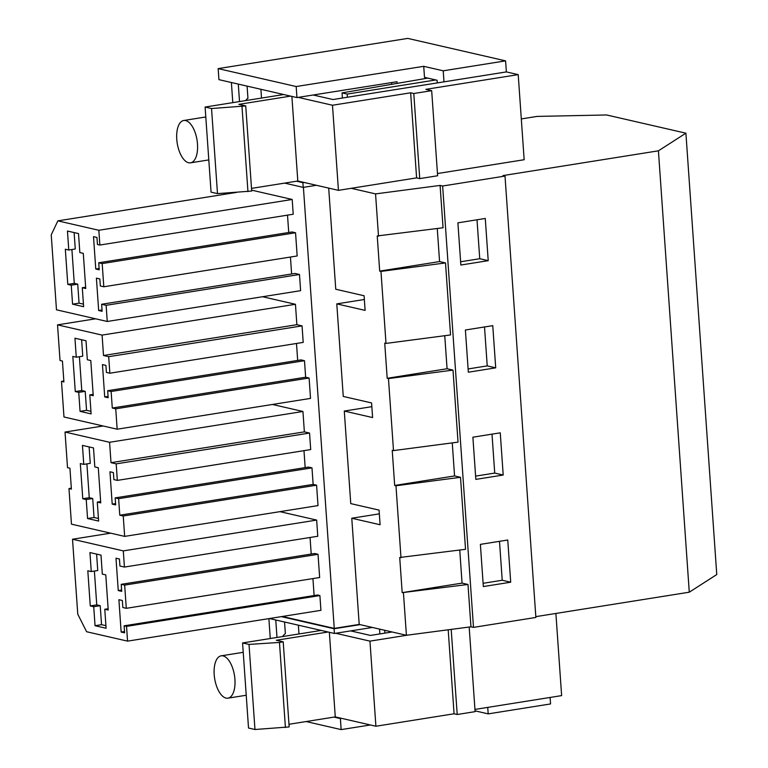<?xml version="1.0" encoding="UTF-8"?>
<svg xmlns="http://www.w3.org/2000/svg" width="768" height="768" viewBox="0 0 768 768"><rect width="100%" height="100%" fill="white"/><g stroke="black" fill="none" stroke-linecap="round" stroke-linejoin="round"><path stroke-width="1.15" d="M535.814 616.646L689.28 592.195L658.416 150.826L502.934 175.594L505.008 176.074L442.637 186.01L440.093 185.424L375.552 193.901L351.216 188.304M505.008 176.074L535.872 617.443L473.491 627.379L470.957 626.803L406.416 635.27L359.203 624.422L351.773 518.237L380.102 524.746L379.075 510.115L350.755 503.606L344.285 411.062L371.846 406.666M689.28 592.195L716.765 574.55L685.901 133.181L606.605 114.97L537.11 116.41L521.309 118.925M400.992 557.779L395.962 485.76L460.502 477.293L465.533 549.302L399.715 557.482L402.182 592.646L462.058 583.104L459.744 550.061M126.538 626.371L127.565 641.136L86.602 631.728L77.77 614.198L72.518 539.232L123.293 550.886L124.426 567.062L119.933 566.035L119.443 558.998L115.987 558.211L118.253 590.554L121.709 591.35L121.219 584.323L124.666 585.11L126.288 608.323L122.842 607.526L122.342 600.49L118.896 599.702L121.152 632.054L124.608 632.842L124.118 625.814L126.538 626.371L319.891 595.555L317.472 595.008L124.118 625.814M104.774 609.264L108.23 610.051L105.773 574.886L102.317 574.099L100.992 555.11L89.942 552.566L91.267 571.555L87.811 570.768L90.269 605.923L93.725 606.72L95.05 625.709L106.109 628.253L104.774 609.264L108.134 608.726M96.605 554.102L97.757 570.528L91.267 571.555M93.725 606.72L100.214 605.683L96.758 604.896L94.387 571.056M100.214 605.683L101.539 624.672L105.926 625.68M95.05 625.709L101.539 624.672M90.269 605.923L96.758 604.896M510.701 582.202L507.754 540.01L480.384 544.368L483.331 586.56L510.701 582.202L502.224 580.253L483.101 583.306M502.224 580.253L499.498 541.325M124.512 631.517L121.152 632.054M312.931 578.582L314.112 595.536M319.891 595.555L320.928 610.33L127.565 641.136M110.602 533.165L72.518 539.232M279.936 511.651L316.656 520.08L123.293 550.886M316.656 520.08L317.779 536.256L124.426 567.062M121.613 590.026L118.253 590.554M310.051 537.485L311.213 554.045M124.666 585.11L318.029 554.304L314.573 553.507L121.219 584.323M318.029 554.304L319.651 577.517L126.288 608.323M470.957 626.803L467.99 584.467L402.182 592.646M467.99 584.467L462.058 583.104M406.416 635.27L403.45 592.934M351.773 518.237L379.334 513.85M359.203 624.422L334.253 628.397L303.408 187.354M228.278 193.718L228.221 192.922M334.253 628.397L282.346 616.474M272.458 404.467L302.938 411.475L304.368 431.866L309.552 433.056L310.704 449.578L117.341 480.394L113.894 479.597L113.395 472.56L109.949 471.773L112.205 504.125L115.661 504.912L115.171 497.885L118.627 498.672L119.779 515.203L123.235 515.99L124.656 536.39L71.472 524.17L68.976 488.554L71.395 489.11L69.936 468.221L67.517 467.664L65.03 432.048L109.584 442.282L111.005 462.672L116.189 463.862L117.341 480.394M303.984 450.653L305.165 467.606M124.656 536.39L318.019 505.584L316.589 485.184L313.142 484.397L311.981 467.866L308.525 467.078L115.171 497.885M262.531 296.736L295.45 304.291L296.87 324.691L302.054 325.882L303.206 342.403L109.853 373.21L106.397 372.422L105.907 365.386L102.451 364.589L104.717 396.941L108.163 397.738L107.674 390.701L111.13 391.498L112.282 408.019L115.738 408.816L117.168 429.206L63.974 416.995L61.488 381.37L63.898 381.926L62.438 361.046L60.029 360.49L57.533 324.864L102.086 335.098L103.517 355.498L108.691 356.688L109.853 373.21M296.486 343.478L297.677 360.432M117.168 429.206L310.522 398.4L309.101 378.01L305.645 377.213L304.483 360.691L301.037 359.894L107.674 390.701M292.195 199.469L98.832 230.275L99.869 245.04L293.222 214.234L292.195 199.469L251.626 190.147M288.73 232.502L287.51 215.146M99.869 245.04L97.45 244.483L96.96 237.456L93.504 236.659L95.77 269.011L99.226 269.808L98.726 262.771L292.09 231.965L295.546 232.762L102.182 263.568L103.805 286.771L100.349 285.984L99.859 278.947L96.403 278.15L98.669 310.502L102.125 311.299L101.635 304.262L106.118 305.299L107.251 321.475L56.477 309.811L51.235 234.845L57.869 220.867L98.832 230.275M103.805 286.771L297.168 255.965L295.546 232.762M291.629 273.994L290.438 257.04M107.251 321.475L300.614 290.669L299.482 274.493L294.989 273.456L101.635 304.262M344.285 411.062L372.605 417.562L372.096 410.246L371.578 402.941L343.258 396.432L336.787 303.878L365.107 310.387L364.09 295.757L335.76 289.248L328.694 188.102M336.787 303.878L364.349 299.491M395.962 485.76L394.685 485.462L392.227 450.307L393.504 450.595L388.464 378.586L387.187 378.288L384.73 343.123L386.006 343.421L380.966 271.402L379.69 271.114L439.574 261.571L437.261 228.528M440.093 185.424L443.05 227.77L377.232 235.949L379.69 271.114M378.509 236.237L375.552 193.901M473.491 627.379L442.637 186.01M386.006 343.421L450.547 334.944L445.507 262.934L439.574 261.571M444.758 335.712L447.072 368.746L453.005 370.109L388.464 378.586M393.504 450.595L458.035 442.128L453.005 370.109M452.256 442.886L454.56 475.93L460.502 477.293M500.256 432.826L472.886 437.194L475.834 479.386L503.203 475.027L500.256 432.826M495.715 367.843L468.346 372.211L465.389 330.01L492.758 325.651L495.715 367.843L487.229 365.894L468.115 368.947M460.848 265.027L457.901 222.835L485.27 218.467L488.218 260.669L460.848 265.027M685.901 133.181L658.416 150.826M445.507 262.934L380.966 271.402M74.122 232.57L75.274 248.986L68.784 250.022L65.328 249.226L67.786 284.39L74.275 283.363L71.904 249.523M77.731 284.15L79.056 303.139L72.566 304.176L71.242 285.187L77.731 284.15L74.275 283.363M79.056 303.139L83.443 304.147M72.566 304.176L83.626 306.71L82.291 287.722L85.651 287.194M71.242 285.187L67.786 284.39M82.291 287.722L85.747 288.518L83.29 253.354L79.834 252.566L78.509 233.578L67.45 231.034L68.784 250.022M488.218 260.669L479.741 258.72L460.618 261.763M479.741 258.72L477.014 219.782M98.726 262.771L102.182 263.568M102.029 309.965L98.669 310.502M299.482 274.493L106.118 305.299M236.698 192.374L57.869 220.867M99.13 268.474L95.77 269.011M449.866 171.562L512.63 161.558M394.685 485.462L454.56 475.93M97.286 502.08L100.733 502.877L98.275 467.712L94.819 466.915L93.494 447.926L82.445 445.392L83.77 464.381L80.314 463.584L82.781 498.749L86.227 499.546L87.562 518.534L98.611 521.069L97.286 502.08L100.646 501.542M89.107 446.918L90.259 463.344L83.77 464.381M86.227 499.546L92.717 498.509L89.261 497.712L86.899 463.882M92.717 498.509L94.042 517.498L98.429 518.506M87.562 518.534L94.042 517.498M82.781 498.749L89.261 497.712M503.203 475.027L494.726 473.078L475.613 476.122M494.726 473.078L492 434.141M115.565 503.587L112.205 504.125M311.981 467.866L118.627 498.672M313.142 484.397L119.779 515.203M316.589 485.184L123.235 515.99M71.328 488.179L68.976 488.554M103.094 425.981L65.03 432.048M302.938 411.475L109.584 442.282M304.368 431.866L111.005 462.672M309.552 433.056L116.189 463.862M387.187 378.288L447.072 368.746M89.789 394.906L93.245 395.693L90.787 360.538L87.331 359.741L85.997 340.752L74.947 338.218L76.272 357.206L72.826 356.41L75.283 391.574L78.739 392.362L80.064 411.35L91.114 413.894L89.789 394.906L93.149 394.368M81.619 339.744L82.762 356.17L76.272 357.206M78.739 392.362L85.219 391.334L81.773 390.538L79.402 356.707M85.219 391.334L86.554 410.323L90.941 411.331M80.064 411.35L86.554 410.323M75.283 391.574L81.773 390.538M487.229 365.894L484.512 326.966M108.077 396.403L104.717 396.941M304.483 360.691L111.13 391.498M305.645 377.213L112.282 408.019M309.101 378.01L115.738 408.816M63.84 380.995L61.488 381.37M95.616 318.797L57.533 324.864M295.45 304.291L102.086 335.098M296.87 324.691L103.517 355.498M302.054 325.882L108.691 356.688M281.347 616.637L334.09 628.752L334.426 633.466L269.424 618.538M372.384 627.456L334.426 633.466M370.387 724.973L341.146 729.6L340.378 718.56L334.022 717.101M340.378 718.56L341.626 718.358M475.046 710.851L488.189 713.875L487.728 707.395M488.189 713.875L550.56 703.939L550.109 697.45M306.096 721.546L341.146 729.6M360.106 624.634L334.09 628.752M296.554 181.21L302.899 182.669L303.226 187.382L284.63 183.11M304.147 182.467L302.899 182.669M391.584 82.579L391.709 84.326M437.27 82.915L437.078 80.256L424.502 77.366L423.725 66.326L296.179 86.534L296.947 97.574L396.989 81.725L397.104 83.395M296.947 97.574L218.938 79.651L218.16 68.611L407.779 38.4L505.594 60.864L506.362 71.914L332.966 99.533L313.21 95.002M423.725 66.326L443.213 70.81L505.594 60.864M443.213 70.81L443.99 81.85M218.16 68.611L296.179 86.534M316.426 185.29L303.226 187.382M298.982 633.955L298.368 625.181L284.554 622.013L285.37 633.59A34.301 16.051 80.9 0 0 282.595 636.566M392.083 631.978L370.435 635.424L350.678 630.893M321.168 630.422L242.573 642.941L249.014 644.419L279.466 642.432L283.21 641.837L276.307 640.253L328.07 632.006M335.674 633.264L369.955 641.136L408.643 634.973M469.181 627.034L475.104 711.648L457.21 714.499L451.19 629.395M451.258 629.405L452.093 629.27M474.941 709.43L561.629 695.616L555.888 613.45M457.21 714.499L454.07 713.779L375.907 726.24L369.955 641.136M288.979 724.282L335.27 716.899L375.907 726.24M242.573 642.941L248.525 728.035L254.966 729.514L289.162 726.931L283.21 641.837M270.269 638.525L268.877 618.624M276.989 637.459L275.77 619.987M254.966 729.514L249.014 644.419M285.418 727.536L279.466 642.432M335.27 716.899L329.357 632.304M454.07 713.779L448.195 629.789M379.546 629.098L379.882 633.917M384.902 633.12L384.701 630.278M245.616 100.598A34.301 16.051 -99.1 0 1 247.93 98.256L247.085 86.122L260.899 89.29L261.514 98.064M437.472 173.539L524.16 159.725L518.208 74.63L506.362 71.914M298.205 97.373L332.486 105.245L410.65 92.794L413.789 93.514L419.731 178.608L437.626 175.757L431.674 90.662L425.894 89.338L518.208 74.63M419.731 178.608L416.602 177.888L338.438 190.349L297.802 181.008L251.501 188.39M283.69 94.531L205.104 107.05L211.056 192.144L217.488 193.622L251.693 191.05L245.741 105.946L238.829 104.362L290.602 96.115M205.104 107.05L211.536 108.528L245.741 105.946M413.789 93.514L431.674 90.662M231.389 82.512L232.79 102.634M238.291 84.096L239.52 101.568M211.536 108.528L217.488 193.622M241.997 106.55L247.949 191.645M291.888 96.413L297.802 181.008M332.486 105.245L338.438 190.349M410.65 92.794L416.602 177.888M427.728 78.115L342.048 92.89L342.413 98.035M435.773 79.958L347.203 94.07L347.424 97.229M347.203 94.07L342.048 92.89M214.195 674.621A21.437 10.032 -99.1 0 0 227.933 698.17A21.437 10.032 -99.1 0 0 234.922 679.382A21.437 10.032 -99.1 0 0 221.184 655.824A21.437 10.032 -99.1 0 0 214.195 674.621M176.765 139.277A21.437 10.032 80.9 0 1 183.754 120.49A21.437 10.032 80.9 0 1 197.491 144.038A21.437 10.032 80.9 0 1 190.502 162.835A21.437 10.032 80.9 0 1 176.765 139.277M246.23 695.251L227.933 698.17M243.235 652.31L221.184 655.824M183.754 120.49L205.795 116.976M190.502 162.835L208.8 159.917"/></g></svg>
